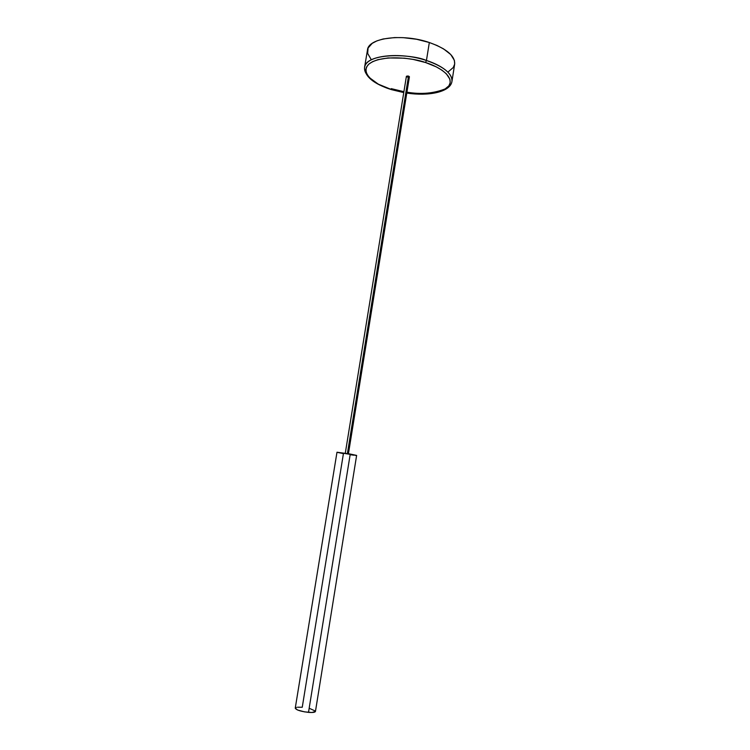 <?xml version="1.0" encoding="UTF-8"?>
<svg xmlns="http://www.w3.org/2000/svg" width="750" height="750" viewBox="0 0 750 750"><rect width="100%" height="100%" fill="white"/><g stroke="black" fill="none" stroke-linecap="round" stroke-linejoin="round"><path stroke-width="1.12" d="M425.55 62.531C436.256 65.747 452.362 74.297 449.925 83.812C446.859 93.412 422.053 95.784 406.791 93.009L422.709 94.097L433.247 93.178L444.094 89.784L448.894 85.828L450.206 82.669L449.897 79.219L446.353 73.8L442.031 70.228L436.294 66.872L425.55 62.531L426.441 60.506L425.55 62.531L413.128 59.419L404.503 58.181L388.078 57.947L377.841 59.7L372.534 61.688L368.691 64.228L366.412 67.219L365.756 70.509L366.722 73.987L369.225 77.503L378.319 84.169L391.566 89.588C379.875 86.55 358.622 74.981 368.691 64.228C381.328 54.056 414.113 58.059 425.55 62.531M403.781 92.522L391.566 89.588L403.781 92.522M391.228 88.641L403.912 91.688M406.931 92.175C421.238 94.641 434.306 93.422 446.137 88.519M406.781 93.075C428.888 96.478 450.431 91.959 451.95 81.431C453.056 71.869 436.959 63.694 426.441 60.506C443.859 66.656 452.362 73.631 451.95 81.431L454.669 64.078C455.128 55.978 446.681 48.788 429.328 42.516L426.441 60.506L429.328 42.516C402.525 33.216 368.166 37.866 367.481 49.959L364.584 67.284C365.194 55.631 399.562 51.375 426.441 60.506C413.925 54.459 367.481 51.647 364.584 67.284C364.237 70.247 365.325 73.097 367.856 75.844M348.431 453.722L409.416 76.819L408.516 76.097L347.4 453.553L408.516 76.097L406.397 76.331L345.291 453.216M297.459 707.222L302.25 707.25L343.425 453.609L337.275 452.362M315.45 711.441L311.962 712.491L304.556 711.872L297.619 710.025L295.247 708.169C296.241 710.025 300.656 711.422 308.503 712.378C312.75 712.678 315.066 712.369 315.45 711.45L356.625 455.409L350.25 454.041L308.503 712.378L350.25 454.041L336.984 452.231L356.625 455.4M356.494 455.447L355.134 455.353M353.962 455.222L350.869 454.8M315.366 711.084L309.891 708.562M296.381 707.419L295.275 708.066M370.941 59.109L367.669 53.447L368.072 48.028L372.234 43.331L377.006 40.828L383.184 38.972L394.575 37.575L403.125 37.641L416.484 39.244L429.328 42.516L436.988 45.469L443.541 48.881L450.769 54.544L454.387 60.366L454.669 64.088L453.272 67.5L448.266 71.803M408.722 77.203L409.312 76.547L407.934 75.966L406.434 76.247L407.297 77.062M391.481 89.644L403.762 92.588M295.247 708.178L336.984 452.231M391.275 89.578C373.472 83.822 364.575 76.388 364.584 67.284"/></g></svg>
